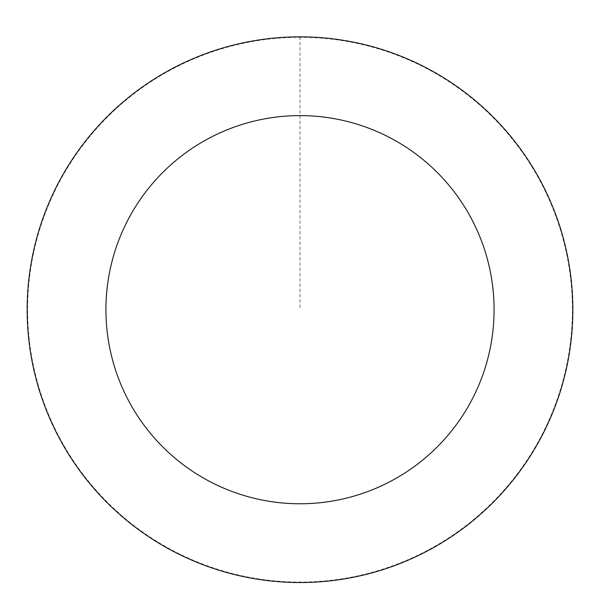<?xml version="1.0" encoding="UTF-8"?>
<svg xmlns="http://www.w3.org/2000/svg" width="600" height="600" viewBox="0 0 600 600"><rect width="100%" height="100%" fill="white"/><g stroke="black" fill="none" stroke-linecap="round" stroke-linejoin="round"><path stroke-width="0.45" stroke-dasharray="3 2.25" d="M400.957 563.077A272.76 272.76 0 0 1 30.075 270.428A272.76 272.76 0 0 1 468.96 95.558A272.76 272.76 0 0 1 400.957 563.077A272.76 272.76 0 0 1 30.075 270.428A272.76 272.76 0 0 1 468.96 95.558A272.76 272.76 0 0 1 400.957 563.077M400.987 563.153A272.843 272.843 0 0 0 553.463 208.702A272.843 272.843 0 0 0 199.013 56.227A272.843 272.843 0 0 0 46.537 410.678A272.843 272.843 0 0 0 400.987 563.153M400.815 562.725A272.377 272.377 0 0 0 553.035 208.875A272.377 272.377 0 0 0 199.185 56.655A272.377 272.377 0 0 0 46.965 410.505A272.377 272.377 0 0 0 400.815 562.725M199.013 56.227A272.843 272.843 0 0 0 130.988 523.882A272.843 272.843 0 0 0 570 348.96A272.843 272.843 0 0 0 199.013 56.227M300 36.922L300 309.69"/><path stroke-width="0.9" d="M199.013 56.227A272.843 272.843 0 0 0 130.988 523.882A272.843 272.843 0 0 0 570 348.96A272.843 272.843 0 0 0 199.013 56.227M228.165 129.398A194.077 194.077 0 0 0 179.775 462.045A194.077 194.077 0 0 0 492.06 337.627A194.077 194.077 0 0 0 228.165 129.398"/></g></svg>
